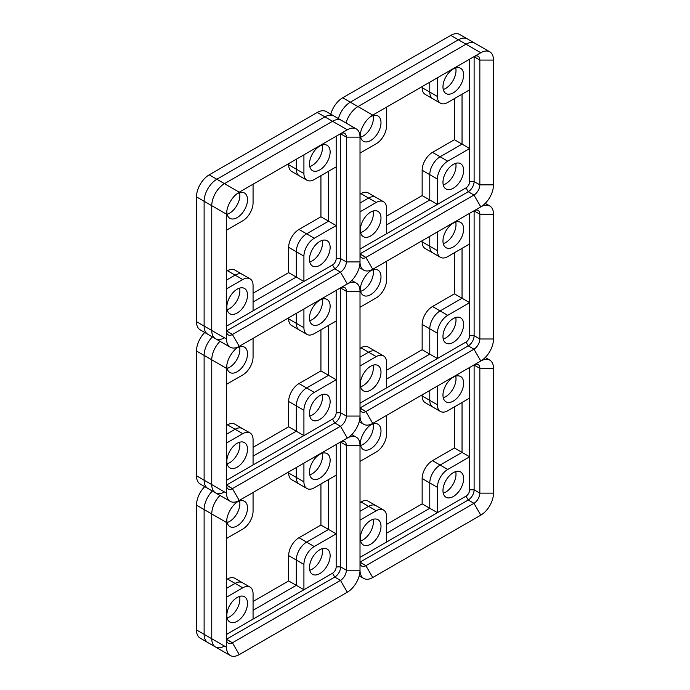 <?xml version="1.0" encoding="UTF-8"?>
<svg xmlns="http://www.w3.org/2000/svg" width="690" height="690" viewBox="0 0 690 690"><rect width="100%" height="100%" fill="white"/><g stroke="black" fill="none" stroke-linecap="round" stroke-linejoin="round"><path stroke-width="1.03" d="M226.527 634.42L332.528 573.226A5.166 2.984 -60 0 0 336.177 566.895L340.627 566.895L336.177 566.895L336.177 444.507M226.527 639.561A8.315 4.804 -60 0 0 226.691 639.475L232.409 642.778L226.527 639.199L334.754 577.082A8.315 4.804 -60 0 0 340.627 566.895L346.354 570.199L340.627 566.895L340.627 442.118L346.354 445.421L360.016 445.421L360.016 570.199L360.016 445.421A17.983 10.384 -60 0 1 372.729 423.401L480.792 361.008L372.729 423.401A17.983 10.384 -60 0 1 363.742 424.29A17.983 10.384 -60 0 1 360.016 416.061L360.016 291.284L360.016 416.061A17.983 10.384 -60 0 1 347.303 438.081L239.24 500.466L347.303 438.081A17.983 10.384 -60 0 1 356.29 437.193A17.983 10.384 -60 0 1 360.016 445.421L346.354 445.421L346.354 570.199L360.016 570.199A17.983 10.384 -60 0 1 347.303 592.218L239.24 654.612A17.983 10.384 -60 0 1 230.253 655.5A17.983 10.384 -60 0 1 226.527 647.272L211.752 638.733L211.752 513.955L211.752 638.733A17.983 10.384 120 0 0 215.47 646.97A17.983 10.384 -60 0 1 211.752 638.733L226.527 647.272L226.527 522.485L211.752 513.955A17.983 10.384 -60 0 1 220.007 495.446A17.983 10.384 120 0 0 211.752 513.955L226.527 522.485A17.983 10.384 -60 0 1 239.24 500.466L239.24 500.466A17.983 10.384 -60 0 1 230.253 501.363A17.983 10.384 -60 0 1 226.527 493.126L211.752 484.596L211.752 359.818L211.752 484.596A17.983 10.384 120 0 0 215.47 492.824A17.983 10.384 -60 0 1 211.752 484.596L226.527 493.126L226.527 368.348L211.752 359.818A17.983 10.384 -60 0 1 220.007 341.3A17.983 10.384 120 0 0 211.752 359.818L226.527 368.348A17.983 10.384 -60 0 1 239.24 346.328L347.303 283.944L239.24 346.328A17.983 10.384 -60 0 1 230.253 347.217A17.983 10.384 -60 0 1 226.527 338.988L211.752 330.458L211.752 205.68L211.752 330.458A17.983 10.384 120 0 0 215.47 338.687A17.983 10.384 -60 0 1 211.752 330.458L226.527 338.988L226.527 214.211L211.752 205.68A17.983 10.384 -60 0 1 224.466 183.661L332.528 121.267L224.466 183.661A17.983 10.384 120 0 0 211.752 205.68L226.527 214.211A17.983 10.384 -60 0 1 239.24 192.191L224.466 183.661L239.24 192.191L347.303 129.798L332.528 121.267A17.983 10.384 -60 0 1 341.515 120.379L356.29 128.909A17.983 10.384 -60 0 1 360.016 137.138L360.016 261.924L360.016 137.138A17.983 10.384 -60 0 1 372.729 115.118L357.955 106.588L466.017 44.195L357.955 106.588A17.983 10.384 120 0 0 346.044 122.993A17.983 10.384 -60 0 1 357.955 106.588L372.729 115.118L480.792 52.733L466.017 44.195A17.983 10.384 -60 0 1 475.005 43.306L489.779 51.836A17.983 10.384 -60 0 1 493.505 60.073L493.505 184.851A17.983 10.384 -60 0 1 480.792 206.871L372.729 269.264L480.792 206.871A17.983 10.384 -60 0 1 489.779 205.982A17.983 10.384 -60 0 1 493.505 214.211L493.505 338.988A17.983 10.384 -60 0 1 480.792 361.008A17.983 10.384 -60 0 1 489.779 360.12A17.983 10.384 -60 0 1 493.505 368.348L493.505 493.134A17.983 10.384 -60 0 1 480.792 515.154L372.729 577.539A17.983 10.384 -60 0 1 363.742 578.427A17.983 10.384 -60 0 1 360.016 570.199L346.354 570.199A8.315 4.804 -60 0 1 340.472 580.385L347.303 592.218L340.472 580.385L232.409 642.778L239.24 654.612L232.409 642.778A8.315 4.804 -60 0 1 228.252 643.184A8.315 4.804 -60 0 1 226.527 639.38M340.627 441.936A8.315 4.804 -60 0 1 340.627 442.118L346.354 445.421A8.315 4.804 -60 0 0 344.629 441.617A8.315 4.804 -60 0 0 340.472 442.023L347.303 438.081L340.472 426.248L347.303 438.081M226.527 480.283L332.528 419.089A5.166 2.984 -60 0 0 336.177 412.758L340.627 412.758L336.177 412.758L336.177 290.361M226.527 485.415A8.315 4.804 -60 0 0 226.691 485.329L232.409 488.632L226.527 485.053L334.754 422.944A8.315 4.804 -60 0 0 340.627 412.758L346.354 416.061L340.627 412.758L340.627 287.98L346.354 291.284L360.016 291.284A17.983 10.384 -60 0 1 372.729 269.264L372.729 269.264A17.983 10.384 -60 0 1 363.742 270.152A17.983 10.384 -60 0 1 360.016 261.924A17.983 10.384 -60 0 1 347.303 283.944A17.983 10.384 -60 0 1 356.29 283.047A17.983 10.384 -60 0 1 360.016 291.284L346.354 291.284L346.354 416.061L360.016 416.061L346.354 416.061A8.315 4.804 -60 0 1 340.472 426.248L232.409 488.632L239.24 500.466L232.409 488.632A8.315 4.804 -60 0 1 228.252 489.046A8.315 4.804 -60 0 1 226.527 485.243M340.627 287.799A8.315 4.804 -60 0 1 340.627 287.98L346.354 291.284A8.315 4.804 -60 0 0 344.629 287.471A8.315 4.804 -60 0 0 340.472 287.885L347.303 283.944L340.472 272.102L347.303 283.944M226.527 326.146L332.528 264.951A5.166 2.984 -60 0 0 336.177 258.621L340.627 258.621L336.177 258.621L336.177 136.223M226.527 331.278A8.315 4.804 -60 0 0 226.691 331.191L232.409 334.495L226.527 330.915L334.754 268.798A8.315 4.804 -60 0 0 340.627 258.621L346.354 261.924L340.627 258.621L340.627 133.834L346.354 137.138L360.016 137.138L346.354 137.138L346.354 261.924L360.016 261.924L346.354 261.924A8.315 4.804 -60 0 1 340.472 272.102L232.409 334.495L239.24 346.328L232.409 334.495A8.315 4.804 -60 0 1 228.252 334.909A8.315 4.804 -60 0 1 226.527 331.096M340.627 133.653A8.315 4.804 -60 0 1 340.627 133.834L346.354 137.138A8.315 4.804 -60 0 0 344.629 133.334A8.315 4.804 -60 0 0 340.472 133.748L347.303 129.798A17.983 10.384 -60 0 1 356.29 128.909M360.016 557.356L466.017 496.162A5.166 2.984 -60 0 0 469.666 489.831L474.116 489.831L469.666 489.831L469.666 367.434M360.016 562.488A8.315 4.804 -60 0 0 360.18 562.402L365.898 565.705L360.016 562.126L468.243 500.009A8.315 4.804 -60 0 0 474.116 489.831L479.843 493.134L474.116 489.831L474.116 365.045L479.843 368.348L493.505 368.348L479.843 368.348L479.843 493.134L493.505 493.134L479.843 493.134A8.315 4.804 -60 0 1 473.961 503.312L480.792 515.154L473.961 503.312L365.898 565.705L372.729 577.539L365.898 565.705A8.315 4.804 -60 0 1 361.741 566.119A8.315 4.804 -60 0 1 360.016 562.307M474.116 364.872A8.315 4.804 -60 0 1 474.116 365.045L479.843 368.348A8.315 4.804 -60 0 0 478.118 364.544A8.315 4.804 -60 0 0 473.961 364.958L480.792 361.008L473.961 349.175L480.792 361.008M360.016 403.219L466.017 342.016A5.166 2.984 -60 0 0 469.666 335.685L474.116 335.685L469.666 335.685L469.666 213.296M360.016 408.351A8.315 4.804 -60 0 0 360.18 408.264L365.898 411.568L360.016 407.988L468.243 345.871A8.315 4.804 -60 0 0 474.116 335.685L479.843 338.988L474.116 335.685L474.116 210.907L479.843 214.211L493.505 214.211L479.843 214.211L479.843 338.988L493.505 338.988L479.843 338.988A8.315 4.804 -60 0 1 473.961 349.175L365.898 411.568L372.729 423.401L365.898 411.568A8.315 4.804 -60 0 1 361.741 411.973A8.315 4.804 -60 0 1 360.016 408.17M474.116 210.726A8.315 4.804 -60 0 1 474.116 210.907L479.843 214.211A8.315 4.804 -60 0 0 478.118 210.407A8.315 4.804 -60 0 0 473.961 210.812L480.792 206.871L473.961 195.037L480.792 206.871M360.016 249.073L466.017 187.878A5.166 2.984 -60 0 0 469.666 181.548L474.116 181.548L469.666 181.548L469.666 59.15M360.016 254.213A8.315 4.804 -60 0 0 360.18 254.118L365.898 257.422L360.016 253.842L468.243 191.734A8.315 4.804 -60 0 0 474.116 181.548L479.843 184.851L474.116 181.548L474.116 56.77L479.843 60.073L493.505 60.073L479.843 60.073L479.843 184.851L493.505 184.851L479.843 184.851A8.315 4.804 -60 0 1 473.961 195.037L365.898 257.422L372.729 269.264L365.898 257.422A8.315 4.804 -60 0 1 361.741 257.836A8.315 4.804 -60 0 1 360.016 254.032M474.116 56.589A8.315 4.804 -60 0 1 474.116 56.77L479.843 60.073A8.315 4.804 -60 0 0 478.118 56.261A8.315 4.804 -60 0 0 473.961 56.675L480.792 52.733A17.983 10.384 -60 0 1 489.779 51.836M332.528 573.226L334.754 577.082L340.472 580.385L334.754 577.082L332.528 573.226M332.528 419.089L334.754 422.944L340.472 426.248L334.754 422.944L332.528 419.089M332.528 264.951L334.754 268.798L340.472 272.102L334.754 268.798L332.528 264.951M466.017 496.162L468.243 500.009L473.961 503.312L468.243 500.009L466.017 496.162M466.017 342.016L468.243 345.871L473.961 349.175L468.243 345.871L466.017 342.016M466.017 187.878L468.243 191.734L473.961 195.037L468.243 191.734L466.017 187.878M332.528 121.267A17.983 10.384 -60 0 1 341.515 120.379L326.258 111.573A17.983 10.384 120 0 0 317.271 112.461L324.895 116.86L216.833 179.253L324.895 116.86A17.983 10.384 -60 0 1 333.891 115.972A17.983 10.384 120 0 0 324.895 116.86L347.303 129.798M466.017 44.195A17.983 10.384 -60 0 1 475.005 43.306L459.747 34.5A17.983 10.384 120 0 0 450.76 35.388L458.384 39.796L350.322 102.18L458.384 39.796A17.983 10.384 -60 0 1 467.372 38.907A17.983 10.384 120 0 0 458.384 39.796L480.792 52.733M211.752 513.955L204.119 509.556L204.119 634.334L204.119 509.556A17.983 10.384 -60 0 1 212.373 491.039A17.983 10.384 120 0 0 204.119 509.556L196.495 505.149L196.495 629.927L204.119 634.334A17.983 10.384 120 0 0 207.845 642.562A17.983 10.384 -60 0 1 204.119 634.334L211.752 638.733M320.928 483.957L320.928 525.056L328.552 529.463L328.552 479.55L328.552 529.463L336.177 533.87L314.252 546.532A14.611 8.435 120 0 0 303.919 564.42L303.919 589.743L253.066 619.102L253.066 593.78A14.611 8.435 120 0 0 250.039 587.095A14.611 8.435 120 0 0 242.742 587.82L226.527 597.178M303.919 463.128L303.919 481.844A14.611 8.435 120 0 0 306.947 488.529A14.611 8.435 120 0 0 314.252 487.813L336.177 475.151L336.177 533.87M320.928 525.056L298.994 537.717L306.619 542.124L328.552 529.463L306.619 542.124A14.611 8.435 120 0 0 296.295 560.013L296.295 585.336L303.919 589.743M314.252 546.532L306.619 542.124A14.611 8.435 120 0 0 296.295 560.013L296.295 585.336L253.066 610.296L296.295 585.336L288.662 580.937L253.066 601.49M226.527 579.557L227.484 579.005A14.611 8.435 120 0 1 234.79 578.28L242.414 582.688A14.611 8.435 120 0 0 235.109 583.412L226.527 588.363L235.109 583.412L242.742 587.82M226.527 538.45L242.742 529.092A14.611 8.435 120 0 0 253.066 511.204L253.066 492.488M288.662 471.934L288.662 473.038L296.295 477.437L296.295 467.535L296.295 477.437A14.611 8.435 120 0 0 299.322 484.13L306.947 488.529M322.23 453.252A14.611 8.435 -60 0 1 309.767 474.832M309.482 472.21A14.611 8.435 -60 0 1 315.856 457.513A14.611 8.435 -60 0 1 327.112 453.597A14.611 8.435 -60 0 1 327.112 470.468A14.611 8.435 -60 0 1 312.51 478.895A14.611 8.435 -60 0 1 309.482 472.21M239.594 500.966A14.611 8.435 -60 0 1 229.546 521.485A14.611 8.435 -60 0 1 227.131 522.546M236.23 502.622A14.611 8.435 -60 0 1 244.484 501.302A14.611 8.435 -60 0 1 246.718 513.015A14.611 8.435 -60 0 1 237.179 525.884A14.611 8.435 -60 0 1 229.874 526.608A14.611 8.435 -60 0 1 226.889 518.811M239.594 596.384A14.611 8.435 -60 0 1 239.879 599.006A14.611 8.435 -60 0 1 227.131 617.964M247.503 603.414A14.611 8.435 -60 0 1 241.129 618.111A14.611 8.435 -60 0 1 229.874 622.026A14.611 8.435 -60 0 1 229.874 605.156A14.611 8.435 -60 0 1 244.484 596.729A14.611 8.435 -60 0 1 247.503 603.414M322.23 548.679A14.611 8.435 -60 0 1 309.767 570.259M319.815 549.74A14.611 8.435 -60 0 1 327.112 549.016A14.611 8.435 -60 0 1 327.112 565.886A14.611 8.435 -60 0 1 312.51 574.322A14.611 8.435 -60 0 1 310.267 562.609A14.611 8.435 -60 0 1 319.815 549.74M196.495 629.927A17.983 10.384 -60 0 0 200.221 638.164L215.47 646.97A17.983 10.384 120 0 0 224.466 646.073M211.752 359.818L204.119 355.41L204.119 480.197L204.119 355.41A17.983 10.384 -60 0 1 212.373 336.901A17.983 10.384 120 0 0 204.119 355.41L196.495 351.012L196.495 475.79L204.119 480.197A17.983 10.384 120 0 0 207.845 488.425A17.983 10.384 -60 0 1 204.119 480.197L211.752 484.596M320.928 329.811L320.928 370.918L328.552 375.326L328.552 325.413L328.552 375.326L336.177 379.724L314.252 392.386A14.611 8.435 120 0 0 303.919 410.283L303.919 435.606L253.066 464.965L253.066 439.642A14.611 8.435 120 0 0 250.039 432.949A14.611 8.435 120 0 0 242.742 433.674L226.527 443.032M303.919 308.991L303.919 327.707A14.611 8.435 120 0 0 306.947 334.391A14.611 8.435 120 0 0 314.252 333.667L336.177 321.005L336.177 379.724M320.928 370.918L298.994 383.58L306.619 387.987L328.552 375.326L306.619 387.987A14.611 8.435 120 0 0 296.295 405.875L296.295 431.198L303.919 435.606M314.252 392.386L306.619 387.987A14.611 8.435 120 0 0 296.295 405.875L296.295 431.198L253.066 456.15L296.295 431.198L288.662 426.791L253.066 447.344M226.527 425.42L227.484 424.868A14.611 8.435 120 0 1 234.79 424.143L242.414 428.55A14.611 8.435 120 0 0 235.109 429.275L226.527 434.226L235.109 429.275L242.742 433.674M226.527 384.313L242.742 374.955A14.611 8.435 120 0 0 253.066 357.066L253.066 338.35M288.662 317.797L288.662 318.901L296.295 323.3L296.295 313.389L296.295 323.3A14.611 8.435 120 0 0 299.322 329.984L306.947 334.391M322.23 299.115A14.611 8.435 -60 0 1 309.767 320.695M309.482 318.073A14.611 8.435 -60 0 1 315.856 303.367A14.611 8.435 -60 0 1 327.112 299.46A14.611 8.435 -60 0 1 327.112 316.322A14.611 8.435 -60 0 1 312.51 324.757A14.611 8.435 -60 0 1 309.482 318.073M239.594 346.829A14.611 8.435 -60 0 1 229.546 367.339A14.611 8.435 -60 0 1 227.131 368.408M236.23 348.485A14.611 8.435 -60 0 1 244.484 347.165A14.611 8.435 -60 0 1 246.718 358.869A14.611 8.435 -60 0 1 237.179 371.746A14.611 8.435 -60 0 1 229.874 372.471A14.611 8.435 -60 0 1 226.889 364.665M239.594 442.247A14.611 8.435 -60 0 1 239.879 444.869A14.611 8.435 -60 0 1 227.131 463.827M247.503 449.276A14.611 8.435 -60 0 1 241.129 463.973A14.611 8.435 -60 0 1 229.874 467.889A14.611 8.435 -60 0 1 229.874 451.018A14.611 8.435 -60 0 1 244.484 442.583A14.611 8.435 -60 0 1 247.503 449.276M322.23 394.533A14.611 8.435 -60 0 1 309.767 416.113M319.815 395.603A14.611 8.435 -60 0 1 327.112 394.878A14.611 8.435 -60 0 1 327.112 411.74A14.611 8.435 -60 0 1 312.51 420.176A14.611 8.435 -60 0 1 310.267 408.471A14.611 8.435 -60 0 1 319.815 395.603M196.495 475.79A17.983 10.384 -60 0 0 200.221 484.018L215.47 492.824A17.983 10.384 120 0 0 224.466 491.936M211.752 205.68L204.119 201.273L204.119 326.051L204.119 201.273A17.983 10.384 -60 0 1 216.833 179.253A17.983 10.384 120 0 0 204.119 201.273L196.495 196.866L196.495 321.652L204.119 326.051A17.983 10.384 120 0 0 207.845 334.279A17.983 10.384 -60 0 1 204.119 326.051L211.752 330.458M320.928 175.674L320.928 216.781L328.552 221.18L328.552 171.275L328.552 221.18L336.177 225.587L314.252 238.248A14.611 8.435 120 0 0 303.919 256.137L303.919 281.46L253.066 310.819L253.066 285.496A14.611 8.435 120 0 0 250.039 278.812A14.611 8.435 120 0 0 242.742 279.536L226.527 288.894M303.919 154.845L303.919 173.561A14.611 8.435 120 0 0 306.947 180.254A14.611 8.435 120 0 0 314.252 179.529L336.177 166.868L336.177 225.587M320.928 216.781L298.994 229.442L306.619 233.841L328.552 221.18L306.619 233.841A14.611 8.435 120 0 0 296.295 251.738L296.295 277.061L303.919 281.46M314.252 238.248L306.619 233.841A14.611 8.435 120 0 0 296.295 251.738L296.295 277.061L253.066 302.013L296.295 277.061L288.662 272.654L253.066 293.207M226.527 271.282L227.484 270.73A14.611 8.435 120 0 1 234.79 270.006L242.414 274.404A14.611 8.435 120 0 0 235.109 275.129L226.527 280.088L235.109 275.129L242.742 279.536M226.527 230.175L242.742 220.817A14.611 8.435 120 0 0 253.066 202.92L253.066 184.204M288.662 163.659L288.662 164.755L296.295 169.162L296.295 159.252L296.295 169.162A14.611 8.435 120 0 0 299.322 175.846L306.947 180.254M322.23 144.978A14.611 8.435 -60 0 1 309.767 166.557M309.482 163.927A14.611 8.435 -60 0 1 315.856 149.23A14.611 8.435 -60 0 1 327.112 145.314A14.611 8.435 -60 0 1 327.112 162.185A14.611 8.435 -60 0 1 312.51 170.62A14.611 8.435 -60 0 1 309.482 163.927M239.594 192.683A14.611 8.435 -60 0 1 229.546 213.201A14.611 8.435 -60 0 1 227.131 214.262M236.23 194.347A14.611 8.435 -60 0 1 244.484 193.028A14.611 8.435 -60 0 1 246.718 204.732A14.611 8.435 -60 0 1 237.179 217.6A14.611 8.435 -60 0 1 229.874 218.325A14.611 8.435 -60 0 1 226.889 210.528M239.594 288.11A14.611 8.435 -60 0 1 239.879 290.731A14.611 8.435 -60 0 1 227.131 309.681M247.503 295.13A14.611 8.435 -60 0 1 241.129 309.836A14.611 8.435 -60 0 1 229.874 313.752A14.611 8.435 -60 0 1 229.874 296.881A14.611 8.435 -60 0 1 244.484 288.446A14.611 8.435 -60 0 1 247.503 295.13M322.23 240.396A14.611 8.435 -60 0 1 309.767 261.976M319.815 241.457A14.611 8.435 -60 0 1 327.112 240.732A14.611 8.435 -60 0 1 327.112 257.603A14.611 8.435 -60 0 1 312.51 266.038A14.611 8.435 -60 0 1 310.267 254.334A14.611 8.435 -60 0 1 319.815 241.457M196.495 321.652A17.983 10.384 -60 0 0 200.221 329.88L215.47 338.687A17.983 10.384 120 0 0 224.466 337.798M454.417 406.884L454.417 447.991L462.041 452.399L462.041 402.486L462.041 452.399L469.666 456.797L447.741 469.459A14.611 8.435 120 0 0 437.408 487.347L437.408 512.67L386.555 542.03L386.555 516.707A14.611 8.435 120 0 0 383.528 510.022A14.611 8.435 120 0 0 376.223 510.747L360.016 520.105M437.408 386.055L437.408 404.78A14.611 8.435 120 0 0 440.436 411.464A14.611 8.435 120 0 0 447.741 410.74L469.666 398.078L469.666 456.797M454.417 447.991L432.483 460.653L440.108 465.06L462.041 452.399L440.108 465.06A14.611 8.435 120 0 0 429.784 482.948L429.784 508.271L437.408 512.67M447.741 469.459L440.108 465.06A14.611 8.435 120 0 0 429.784 482.948L429.784 508.271L386.555 533.223L429.784 508.271L422.151 503.864L386.555 524.417M360.016 502.493L360.974 501.941A14.611 8.435 120 0 1 368.279 501.216L375.903 505.623A14.611 8.435 120 0 0 368.598 506.339L360.016 511.299L368.598 506.339L376.223 510.747M360.016 461.386L376.223 452.028A14.611 8.435 120 0 0 386.555 434.139L386.555 415.415M422.151 394.87L422.151 395.965L429.784 400.373L429.784 390.462L429.784 400.373A14.611 8.435 120 0 0 432.803 407.057L440.436 411.464M455.719 376.188A14.611 8.435 -60 0 1 443.256 397.768M442.971 395.146A14.611 8.435 -60 0 1 449.345 380.44A14.611 8.435 -60 0 1 460.601 376.524A14.611 8.435 -60 0 1 460.601 393.395A14.611 8.435 -60 0 1 445.999 401.83A14.611 8.435 -60 0 1 442.971 395.146M373.083 423.893A14.611 8.435 -60 0 1 363.035 444.412A14.611 8.435 -60 0 1 360.62 445.473M369.719 425.558A14.611 8.435 -60 0 1 377.965 424.238A14.611 8.435 -60 0 1 380.207 435.942A14.611 8.435 -60 0 1 370.668 448.819A14.611 8.435 -60 0 1 363.363 449.535A14.611 8.435 -60 0 1 360.378 441.738M373.083 519.32A14.611 8.435 -60 0 1 373.368 521.942A14.611 8.435 -60 0 1 360.62 540.9M380.992 526.341A14.611 8.435 -60 0 1 374.618 541.046A14.611 8.435 -60 0 1 363.363 544.962A14.611 8.435 -60 0 1 363.363 528.091A14.611 8.435 -60 0 1 377.965 519.656A14.611 8.435 -60 0 1 380.992 526.341M455.719 471.606A14.611 8.435 -60 0 1 443.256 493.186M453.304 472.667A14.611 8.435 -60 0 1 460.601 471.951A14.611 8.435 -60 0 1 460.601 488.813A14.611 8.435 -60 0 1 445.999 497.249A14.611 8.435 -60 0 1 443.756 485.544A14.611 8.435 -60 0 1 453.304 472.667M454.417 252.747L454.417 293.854L462.041 298.252L462.041 248.34L462.041 298.252L469.666 302.66L447.741 315.321A14.611 8.435 120 0 0 437.408 333.21L437.408 358.533L386.555 387.892L386.555 362.569A14.611 8.435 120 0 0 383.528 355.885A14.611 8.435 120 0 0 376.223 356.609L360.016 365.967M437.408 231.918L437.408 250.634A14.611 8.435 120 0 0 440.436 257.327A14.611 8.435 120 0 0 447.741 256.602L469.666 243.941L469.666 302.66M454.417 293.854L432.483 306.515L440.108 310.914L462.041 298.252L440.108 310.914A14.611 8.435 120 0 0 429.784 328.811L429.784 354.134L437.408 358.533M447.741 315.321L440.108 310.914A14.611 8.435 120 0 0 429.784 328.811L429.784 354.134L386.555 379.086L429.784 354.134L422.151 349.727L386.555 370.28M360.016 348.346L360.974 347.795A14.611 8.435 120 0 1 368.279 347.079L375.903 351.477A14.611 8.435 120 0 0 368.598 352.202L360.016 357.161L368.598 352.202L376.223 356.609M360.016 307.248L376.223 297.89A14.611 8.435 120 0 0 386.555 279.993L386.555 261.277M422.151 240.724L422.151 241.828L429.784 246.235L429.784 236.325L429.784 246.235A14.611 8.435 120 0 0 432.803 252.92L440.436 257.327M455.719 222.051A14.611 8.435 -60 0 1 443.256 243.622M442.971 241A14.611 8.435 -60 0 1 449.345 226.303A14.611 8.435 -60 0 1 460.601 222.387A14.611 8.435 -60 0 1 460.601 239.257A14.611 8.435 -60 0 1 445.999 247.693A14.611 8.435 -60 0 1 442.971 241M373.083 269.755A14.611 8.435 -60 0 1 363.035 290.274A14.611 8.435 -60 0 1 360.62 291.335M369.719 271.412A14.611 8.435 -60 0 1 377.965 270.101A14.611 8.435 -60 0 1 380.207 281.805A14.611 8.435 -60 0 1 370.668 294.673A14.611 8.435 -60 0 1 363.363 295.398A14.611 8.435 -60 0 1 360.378 287.601M373.083 365.174A14.611 8.435 -60 0 1 373.368 367.805A14.611 8.435 -60 0 1 360.62 386.754M380.992 372.203A14.611 8.435 -60 0 1 374.618 386.909A14.611 8.435 -60 0 1 363.363 390.816A14.611 8.435 -60 0 1 363.363 373.954A14.611 8.435 -60 0 1 377.965 365.519A14.611 8.435 -60 0 1 380.992 372.203M455.719 317.469A14.611 8.435 -60 0 1 443.256 339.049M453.304 318.53A14.611 8.435 -60 0 1 460.601 317.805A14.611 8.435 -60 0 1 460.601 334.676A14.611 8.435 -60 0 1 445.999 343.111A14.611 8.435 -60 0 1 443.756 331.407A14.611 8.435 -60 0 1 453.304 318.53M454.417 98.61L454.417 139.708L462.041 144.115L462.041 94.202L462.041 144.115L469.666 148.523L447.741 161.175A14.611 8.435 120 0 0 437.408 179.072L437.408 204.395L386.555 233.755L386.555 208.432A14.611 8.435 120 0 0 383.528 201.739A14.611 8.435 120 0 0 376.223 202.463L360.016 211.821M437.408 77.78L437.408 96.496A14.611 8.435 120 0 0 440.436 103.181A14.611 8.435 120 0 0 447.741 102.456L469.666 89.795L469.666 148.523M454.417 139.708L432.483 152.369L440.108 156.777L462.041 144.115L440.108 156.777A14.611 8.435 120 0 0 429.784 174.665L429.784 199.988L437.408 204.395M447.741 161.175L440.108 156.777A14.611 8.435 120 0 0 429.784 174.665L429.784 199.988L386.555 224.949L429.784 199.988L422.151 195.589L386.555 216.134M360.016 194.209L360.974 193.657A14.611 8.435 120 0 1 368.279 192.933L375.903 197.34A14.611 8.435 120 0 0 368.598 198.065L360.016 203.015L368.598 198.065L376.223 202.463M360.016 153.102L376.223 143.744A14.611 8.435 120 0 0 386.555 125.856L386.555 107.14M422.151 86.586L422.151 87.69L429.784 92.089L429.784 82.179L429.784 92.089A14.611 8.435 120 0 0 432.803 98.782L440.436 103.181M455.719 67.905A14.611 8.435 -60 0 1 443.256 89.484M442.971 86.862A14.611 8.435 -60 0 1 449.345 72.157A14.611 8.435 -60 0 1 460.601 68.25A14.611 8.435 -60 0 1 460.601 85.112A14.611 8.435 -60 0 1 445.999 93.547A14.611 8.435 -60 0 1 442.971 86.862M373.083 115.618A14.611 8.435 -60 0 1 363.035 136.128A14.611 8.435 -60 0 1 360.62 137.198M369.719 117.274A14.611 8.435 -60 0 1 377.965 115.955A14.611 8.435 -60 0 1 380.207 127.659A14.611 8.435 -60 0 1 370.668 140.536A14.611 8.435 -60 0 1 363.363 141.26A14.611 8.435 -60 0 1 360.378 133.455M373.083 211.037A14.611 8.435 -60 0 1 373.368 213.659A14.611 8.435 -60 0 1 360.62 232.616M380.992 218.066A14.611 8.435 -60 0 1 374.618 232.763A14.611 8.435 -60 0 1 363.363 236.679A14.611 8.435 -60 0 1 363.363 219.808A14.611 8.435 -60 0 1 377.965 211.373A14.611 8.435 -60 0 1 380.992 218.066M455.719 163.323A14.611 8.435 -60 0 1 443.256 184.903M453.304 164.393A14.611 8.435 -60 0 1 460.601 163.668A14.611 8.435 -60 0 1 460.601 180.538A14.611 8.435 -60 0 1 445.999 188.965A14.611 8.435 -60 0 1 443.756 177.261A14.611 8.435 -60 0 1 453.304 164.393M338.419 118.585A17.983 10.384 -60 0 1 350.322 102.18A17.983 10.384 120 0 0 338.419 118.585M298.994 537.717A14.611 8.435 120 0 0 288.662 555.614L288.662 580.937M250.039 587.095L242.414 582.688A14.611 8.435 120 0 0 235.109 583.412L227.484 579.005M288.662 473.038A14.611 8.435 120 0 0 291.689 479.723L299.322 484.13A14.611 8.435 120 0 1 296.295 477.437L303.919 481.844M196.495 505.149A17.983 10.384 -60 0 1 204.749 486.631M298.994 383.58A14.611 8.435 120 0 0 288.662 401.468L288.662 426.791M250.039 432.949L242.414 428.55A14.611 8.435 120 0 0 235.109 429.275L227.484 424.868M288.662 318.901A14.611 8.435 120 0 0 291.689 325.585L299.322 329.984A14.611 8.435 120 0 1 296.295 323.3L303.919 327.707M196.495 351.012A17.983 10.384 -60 0 1 204.749 332.494M317.271 112.461L209.208 174.846L224.466 183.661M298.994 229.442A14.611 8.435 120 0 0 288.662 247.331L288.662 272.654M250.039 278.812L242.414 274.404A14.611 8.435 120 0 0 235.109 275.129L227.484 270.73M288.662 164.755A14.611 8.435 120 0 0 291.689 171.448L299.322 175.846A14.611 8.435 120 0 1 296.295 169.162L303.919 173.561M196.495 196.866A17.983 10.384 -60 0 1 209.208 174.846M432.483 460.653A14.611 8.435 120 0 0 422.151 478.541L422.151 503.864M383.528 510.022L375.903 505.623A14.611 8.435 120 0 0 368.598 506.339L360.974 501.941M422.151 395.965A14.611 8.435 120 0 0 425.178 402.658L432.803 407.057A14.611 8.435 120 0 1 429.784 400.373L437.408 404.78M432.483 306.515A14.611 8.435 120 0 0 422.151 324.404L422.151 349.727M383.528 355.885L375.903 351.477A14.611 8.435 120 0 0 368.598 352.202L360.974 347.795M422.151 241.828A14.611 8.435 120 0 0 425.178 248.512L432.803 252.92A14.611 8.435 120 0 1 429.784 246.235L437.408 250.634M450.76 35.388L342.697 97.782L357.955 106.588M432.483 152.369A14.611 8.435 120 0 0 422.151 170.266L422.151 195.589M383.528 201.739L375.903 197.34A14.611 8.435 120 0 0 368.598 198.065L360.974 193.657M422.151 87.69A14.611 8.435 120 0 0 425.178 94.375L432.803 98.782A14.611 8.435 120 0 1 429.784 92.089L437.408 96.496M330.786 114.186A17.983 10.384 -60 0 1 342.697 97.782M288.662 555.614L303.919 564.42M288.662 401.468L303.919 410.283M288.662 247.331L303.919 256.137M422.151 478.541L437.408 487.347M422.151 324.404L437.408 333.21M422.151 170.266L437.408 179.072M215.47 646.97L230.253 655.5M215.47 492.824L230.253 501.363M215.47 338.687L230.253 347.217M359.214 575.814L363.742 578.427M359.214 421.676L363.742 424.29M359.214 267.539L363.742 270.152M351.762 434.571L356.29 437.193M351.762 280.433L356.29 283.047M485.251 357.506L489.779 360.12M485.251 203.369L489.779 205.982"/></g></svg>
